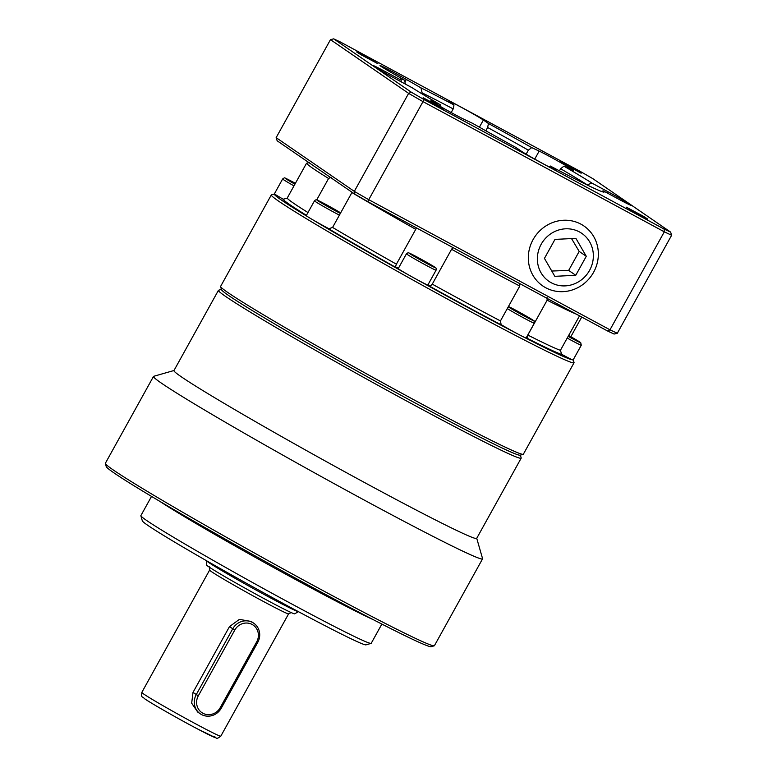 <?xml version="1.0" encoding="UTF-8"?>
<svg xmlns="http://www.w3.org/2000/svg" width="777" height="777" viewBox="0 0 777 777"><rect width="100%" height="100%" fill="white"/><g stroke="black" fill="none" stroke-linecap="round" stroke-linejoin="round"><path stroke-width="1.17" d="M551.272 282.76A29.079 27.477 -55.5 0 1 541.171 244.289A29.079 27.477 -55.5 0 1 579.448 231.934A29.079 27.477 -55.5 0 1 589.558 270.396A29.079 27.477 -55.5 0 1 551.272 282.76M580.953 224.165A36.373 34.373 124.5 0 0 533.071 239.627A36.373 34.373 124.5 0 0 545.716 287.743A36.373 34.373 124.5 0 0 593.599 272.28A36.373 34.373 124.5 0 0 580.953 224.165M551.767 271.037L568.657 270.406L579.186 251.418L571.522 238.578M640.267 215.346L626.311 207.177L643.337 216.239L647.649 219.007L640.267 215.346M581.157 173.222L560.343 161.83L581.157 173.222M364.034 55.604L377.991 63.772L360.965 54.72L356.653 51.952L364.034 55.604M423.144 97.727L443.968 109.12L423.144 97.727M507.284 308.595A16.929 0.563 29 0 0 512.771 311.839A16.929 0.563 29 0 0 532.692 322.591A16.929 0.563 29 0 0 534.314 323.203L526.107 338.005A16.929 0.563 -151 0 1 524.494 337.393A16.929 0.563 -151 0 1 523.164 336.742A16.929 0.563 -151 0 1 518.191 334.178A170.814 5.662 -151 0 1 415.161 278.593A16.929 0.563 -151 0 1 408.644 274.971A170.814 5.662 -151 0 1 312.199 219.454A16.929 0.563 -151 0 1 307.964 216.89A170.814 5.662 -151 0 1 281.614 200.204A170.814 5.662 -151 0 1 274.543 193.968A170.814 5.662 -151 0 1 274.592 193.949A16.929 0.563 -151 0 1 274.446 193.764L282.643 178.972A16.929 0.563 29 0 0 283.362 179.574A16.929 0.563 29 0 0 293.978 185.878M283.877 199.602A16.929 0.563 -151 0 1 275.155 194.376A16.929 0.563 -151 0 1 274.592 193.949M329.555 229.069A16.929 0.563 -151 0 1 314.335 220.687A16.929 0.563 -151 0 1 312.199 219.454M436.062 270.202C436.412 268.453 436.004 267.453 434.848 267.201L412.393 254.555C406.342 251.913 409.294 252.438 406.449 253.788A16.929 0.563 29 0 0 407.167 254.39A16.929 0.563 29 0 0 425.815 265.132A16.929 0.563 29 0 0 436.062 270.202L427.855 285.004A16.929 0.563 -151 0 1 417.618 279.934A16.929 0.563 -151 0 1 415.161 278.593M274.543 193.968L271.474 194.842A173.067 5.74 29 0 0 271.299 194.959A173.067 5.74 29 0 0 278.642 201.165A173.067 5.74 29 0 0 444.91 297.669A173.067 5.74 29 0 0 574.038 362.772A173.067 5.74 29 0 0 574.048 362.558L573.232 359.741M574.038 362.772L523.358 454.205A173.067 5.74 -151 0 1 523.183 454.322A173.067 5.74 -151 0 1 391.744 387.733A173.067 5.74 -151 0 1 227.962 292.599A173.067 5.74 -151 0 1 220.61 286.606A173.067 5.74 -151 0 1 220.619 286.392L271.299 194.959M307.983 212.539A158.022 5.235 -151 0 1 293.716 203.321A158.022 5.235 -151 0 1 287.169 198.154L306.497 163.296A158.022 5.235 29 0 0 313.044 168.463A158.022 5.235 29 0 0 328.584 178.477L331.128 177.243M523.183 454.322L520.114 455.196A170.814 5.662 -151 0 1 390.384 389.481A170.814 5.662 -151 0 1 228.749 295.581A170.814 5.662 -151 0 1 221.494 289.666L220.61 286.606M316.695 199.922L328.584 178.477M298.329 611.625A52.671 1.748 -151 0 1 257.779 591.006A52.671 1.748 -151 0 1 208.566 562.393A52.671 1.748 -151 0 1 206.361 560.644M206.323 560.625L206.4 564.879A50.505 1.671 29 0 0 208.547 566.656A50.505 1.671 29 0 0 256.643 594.59A50.505 1.671 29 0 0 294.716 613.84L298.368 611.645M381.866 624.086L371.212 643.307A131.682 4.371 -151 0 1 371.085 643.395A131.682 4.371 -151 0 1 271.076 592.734A131.682 4.371 -151 0 1 146.455 520.347A131.682 4.371 -151 0 1 140.87 515.782A131.682 4.371 -151 0 1 140.87 515.627L151.525 496.406M140.87 515.782L142.337 520.891A127.923 4.244 29 0 0 147.766 525.32A127.923 4.244 29 0 0 268.823 595.638A127.923 4.244 29 0 0 365.977 644.861L371.085 643.395M105.361 463.5L106.235 466.569A185.858 6.158 29 0 0 114.132 472.999A185.858 6.158 29 0 0 290.015 575.165A185.858 6.158 29 0 0 431.177 646.678L434.236 645.804A188.121 6.235 -151 0 1 291.365 573.426A188.121 6.235 -151 0 1 113.345 470.017A188.121 6.235 -151 0 1 105.361 463.5A188.121 6.235 -151 0 1 105.371 463.267L153.496 376.447A188.121 6.235 29 0 0 161.48 383.187A188.121 6.235 29 0 0 342.201 488.082A188.121 6.235 29 0 0 482.556 558.848A188.121 6.235 29 0 0 482.566 558.614L476.738 538.315M482.556 558.848L434.43 645.668A188.121 6.235 -151 0 1 434.236 645.804M173.999 370.503L153.691 376.311A188.121 6.235 29 0 0 153.496 376.447M221.416 289.413L218.609 290.219A173.067 5.74 29 0 0 218.434 290.336A173.067 5.74 29 0 0 225.777 296.542A173.067 5.74 29 0 0 392.035 393.045A173.067 5.74 29 0 0 521.173 458.148A173.067 5.74 29 0 0 521.182 457.935L520.367 455.128M521.173 458.148L476.69 538.393A173.067 5.74 -151 0 1 347.562 473.29A173.067 5.74 -151 0 1 181.294 376.787A173.067 5.74 -151 0 1 173.951 370.58L218.434 290.336M200.243 713.791L197.698 712.043L191.676 703.204L193.007 692.414L229.468 626.641L239.384 619.376L251.214 621.464L253.749 623.212A15.045 14.219 124.5 0 0 232.702 628.855L196.241 694.638A15.045 14.219 124.5 0 0 200.243 713.791A15.045 14.219 124.5 0 0 221.29 708.148L257.75 642.375A15.045 14.219 124.5 0 0 253.749 623.212M256.692 641.87L220.231 707.653A13.17 12.442 -55.5 0 1 202.894 713.247A13.17 12.442 -55.5 0 1 198.32 695.823L234.78 630.05A13.17 12.442 -55.5 0 1 252.117 624.455A13.17 12.442 -55.5 0 1 256.692 641.87L257.75 642.375M500.456 320.93L519.774 286.072A158.022 5.235 29 0 1 451.583 249.281L432.265 284.139L430.05 286.47A161.024 5.342 29 0 0 501.165 324.835L500.456 320.93A158.022 5.235 -151 0 1 432.265 284.139M576.447 314.199A158.022 5.235 29 0 1 547.134 300.204L527.816 335.062L527.719 338.549A161.024 5.342 29 0 0 561.713 354.487L560.411 350.34L579.525 315.86M581.74 317.055L570.833 336.723M396.416 264.18L415.744 229.322A158.022 5.235 29 0 1 351.903 192.57L332.585 227.438L328.71 228.788A161.024 5.342 29 0 0 395.279 267.103L396.416 264.18A158.022 5.235 -151 0 1 332.585 227.438M451.583 249.281L452.962 247.377M430.633 286.334A20.697 0.69 29 0 0 428.049 284.654M398.436 268.24A20.697 0.69 29 0 0 395.211 266.783M416.491 227.914L415.744 229.322M519.473 283.255L519.774 286.072M306.497 163.296L309.576 162.432M287.169 198.154L283.042 199.271A161.024 5.342 29 0 0 289.753 204.604A161.024 5.342 29 0 0 306.07 215.103M527.719 338.549A20.697 0.69 29 0 0 526.301 337.665M547.134 300.204L547.027 297.494M567.22 338.063A16.929 0.563 29 0 0 571.037 340.151A16.929 0.563 29 0 0 581.283 345.221L573.086 360.023A16.929 0.563 -151 0 1 572.416 359.829A170.814 5.662 -151 0 1 523.164 336.742M429.399 264.248L414.937 256.449L429.399 264.248M408.644 274.971A16.929 0.563 -151 0 1 398.242 268.589L406.449 253.788M336.956 211.305L323.417 203.506L336.956 211.305M329.526 207.342L329.798 206.857M307.964 216.89A16.929 0.563 -151 0 1 306.264 215.637L314.471 200.845A16.929 0.563 29 0 0 322.542 205.895A16.929 0.563 29 0 0 339.403 215.122M295.046 183.955L290.928 181.352L295.27 183.547M572.299 338.277L568.278 336.159M568.521 335.713L572.484 337.946M572.416 359.829A16.929 0.563 -151 0 1 560.975 353.943M518.191 334.178A16.929 0.563 -151 0 1 500.495 324.262M523.873 314.976L528.01 317.54L524.553 315.918L512.83 309.168L523.873 314.976L523.63 315.413M424.213 99.631A212.199 7.032 -151 0 1 411.373 92.24L333.683 38.85A212.199 7.032 -151 0 1 340.239 41.929L580.089 171.319A212.199 7.032 -151 0 1 592.929 178.71L670.619 232.1A212.199 7.032 -151 0 1 664.063 229.03L424.213 99.631L422.999 101.632L664.306 231.818A214.452 7.11 29 0 0 671.639 235.256L617.317 333.255A214.452 7.11 -151 0 1 609.984 329.817L368.667 199.64A214.452 7.11 -151 0 1 354.312 191.375L276.146 137.655L330.478 39.646L408.634 93.366A214.452 7.11 29 0 0 422.999 101.632L367.696 201.593L607.546 330.983A212.199 7.032 29 0 0 614.102 334.052L617.317 333.255M411.373 92.24L408.634 93.366L354.312 191.375L354.856 194.192A212.199 7.032 29 0 0 367.696 201.593M664.063 229.03L664.306 231.818L609.984 329.817L607.546 330.983M670.619 232.1L671.639 235.256M333.683 38.85L330.478 39.646M354.856 194.192L277.166 140.802L276.146 137.655M549.252 166.987L550.31 166.025L555.37 169.512A20.697 0.69 -151 0 1 556.254 170.25A20.697 0.69 -151 0 1 540.811 162.471A20.697 0.69 -151 0 1 520.93 150.932L515.87 147.445A116.628 3.866 29 0 1 472.61 123.349L465.132 119.852A20.697 0.69 -151 0 1 444.619 108.897A20.697 0.69 -151 0 1 430.914 100.544A20.697 0.69 -151 0 1 432.896 101.292L440.365 104.798L440.238 106.4M440.365 104.798A116.628 3.866 29 0 1 412.208 87.782L396.581 79.341A20.697 0.69 -151 0 1 372.902 65.482A20.697 0.69 -151 0 1 385.421 71.678L401.049 80.109L401.573 82.041M451.184 112.548L453.195 108.916L453.991 104.924L448.931 101.437A20.697 0.69 -151 0 1 448.047 100.699A20.697 0.69 -151 0 1 463.49 108.489A20.697 0.69 -151 0 1 483.372 120.027L488.432 123.504L487.645 127.496L485.81 130.798M592.093 183.178A116.628 3.866 29 0 0 563.937 166.161L560.596 168.735A112.869 3.739 -151 0 1 587.091 184.741L592.093 183.178L607.721 191.608A20.697 0.69 -151 0 1 631.4 205.468A20.697 0.69 -151 0 1 618.88 199.271L603.253 190.841L601.379 191.433M405.419 84.11L404.496 80.138L389.869 71.717A20.697 0.69 -151 0 1 380.002 65.55A20.697 0.69 -151 0 1 406.332 79.439L420.959 87.859L422.115 92.861A112.869 3.739 -151 0 1 453.195 108.916M487.645 127.496A112.869 3.739 -151 0 1 528.35 150.175L531.701 147.601L539.17 151.097A20.697 0.69 -151 0 1 559.683 162.053A20.697 0.69 -151 0 1 573.387 170.416A20.697 0.69 -151 0 1 571.416 169.658L563.937 166.161M404.496 80.138A116.628 3.866 29 0 0 400.136 79.079A116.628 3.866 29 0 0 401.049 80.109M550.31 166.025A116.628 3.866 29 0 0 604.04 192.104A116.628 3.866 29 0 0 603.253 190.841M560.596 168.735L559.43 170.833M422.115 92.861L421.678 93.648M453.991 104.924A116.628 3.866 29 0 0 420.959 87.859M531.701 147.601A116.628 3.866 29 0 0 488.432 123.504M526.146 154.157L528.35 150.175M554.972 239.403L575.893 238.354L586.285 256.293L575.757 275.281L554.836 276.33L544.444 258.391L554.972 239.403M579.186 251.418L586.285 256.293M568.657 270.406L575.757 275.281M534.314 323.203C533.012 319.143 538.15 323.611 526.427 316.171L508.459 306.488A15.045 0.495 -151 0 1 526.408 316.161A15.045 0.495 -151 0 1 532.138 320.105A15.045 0.495 -151 0 1 514.432 310.547A15.045 0.495 -151 0 1 508.265 306.847M581.283 345.221L580.72 342.706L568.647 335.499A15.045 0.495 -151 0 1 580.477 342.55A15.045 0.495 -151 0 1 571.445 338.16A15.045 0.495 -151 0 1 568.162 336.363M294.92 184.178A15.045 0.495 -151 0 1 285.208 178.263A15.045 0.495 -151 0 1 294.308 182.741A15.045 0.495 -151 0 1 295.386 183.333L294.289 182.731C281.468 176.418 285.858 177.496 282.643 178.972M340.365 213.393A15.045 0.495 -151 0 1 322.979 203.885A15.045 0.495 -151 0 1 318.463 200.651A15.045 0.495 -151 0 1 340.666 212.859L318.347 200.592C316.967 199.436 315.676 199.524 314.471 200.845M409.644 253.593A15.045 0.495 -151 0 1 418.113 257.566A15.045 0.495 -151 0 1 434.693 267.103A15.045 0.495 -151 0 1 426.223 263.141A15.045 0.495 -151 0 1 409.644 253.593M145.037 699.018A41.385 1.369 29 0 0 190.637 725.262A41.385 1.369 29 0 0 213.918 736.178M288.607 613.849L220.785 736.198A45.144 1.496 -151 0 1 187.102 719.211A45.144 1.496 -151 0 1 143.726 694.036A45.144 1.496 -151 0 1 141.812 692.414L209.625 570.075A45.144 1.496 29 0 0 211.548 571.697A45.144 1.496 29 0 0 254.914 596.862A45.144 1.496 29 0 0 288.607 613.849L291.55 612.383M159.809 501.34A131.682 4.371 29 0 0 265.229 562.888A131.682 4.371 29 0 0 373.3 619.677M234.78 630.05L229.468 626.641M220.231 707.653L221.29 708.148M193.007 692.414L198.32 695.823M560.411 350.34A158.022 5.235 -151 0 1 527.816 335.062M385.421 71.678L384.79 72.815M483.372 120.027L479.399 127.195M607.721 191.608L607.022 192.871M432.896 101.292L432.604 101.816M406.332 79.439L404.924 81.983M539.17 151.097L534.731 159.1M220.785 736.198C217.919 738.335 216.385 738.937 216.21 738.014L197.63 729.001C178.632 718.997 151.165 703.34 144.726 698.824C141.54 695.522 141.472 698.572 141.812 692.414M209.314 566.802L209.625 570.075"/></g></svg>
